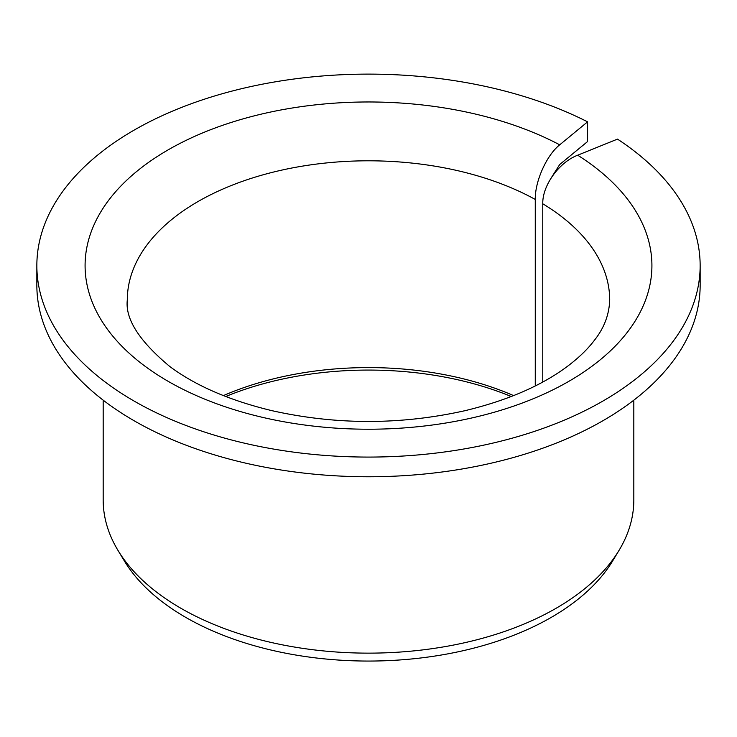 <?xml version="1.0" encoding="UTF-8"?>
<svg xmlns="http://www.w3.org/2000/svg" width="737" height="737" viewBox="0 0 737 737"><rect width="100%" height="100%" fill="white"/><g stroke="black" fill="none" stroke-linecap="round" stroke-linejoin="round"><path stroke-width="1.11" d="M542.764 382.024L542.764 203.78C542.331 185.429 559.097 162.251 577.688 155.203A283.413 163.623 180 0 1 437.75 424.263A283.413 163.623 180 0 1 93.682 225.614A283.413 163.623 180 0 1 559.715 144.82C546.697 155.092 534.961 181.173 535.265 199.451L535.265 385.948M551.036 178.179L559.715 164.517L587.582 141.541L587.582 121.845A331.65 191.473 180 0 0 231.879 91.121A331.65 191.473 180 0 0 36.85 265.596A331.65 191.473 180 0 0 368.5 457.078A331.65 191.473 180 0 0 700.15 265.596A331.65 191.473 180 0 0 617.486 139.109L577.688 155.203M223.385 395.612A241.202 139.256 180 0 1 513.615 395.612M225.715 396.524A245.421 141.697 180 0 1 511.285 396.524M700.15 265.596L700.15 285.293A331.65 191.473 180 0 1 368.5 476.765A331.65 191.473 180 0 1 36.85 285.293L36.85 265.596M587.582 121.845L559.715 144.82M633.82 400.182L633.82 499.953A265.32 153.185 180 0 1 618.979 550.465A265.32 153.185 180 0 1 368.5 653.139A265.32 153.185 180 0 1 118.021 550.465A265.32 153.185 180 0 1 103.18 499.953L103.18 400.182M618.979 550.465L612.613 560.995A258.567 149.289 180 0 1 368.5 661.061A258.567 149.289 180 0 1 124.387 560.995L118.021 550.465M542.764 203.78A241.202 139.256 180 0 1 609.702 300.06C609.177 314.763 604.054 328.205 594.335 340.374C587.748 349.126 578.794 357.767 567.472 366.317C541.566 385.681 507.388 400.486 464.918 410.702C400.513 425.056 336.127 425.037 271.76 410.629C229.622 400.449 195.646 385.755 169.842 366.547C139.33 341.148 125.152 318.992 127.298 300.06A241.202 139.256 180 0 1 273.749 171.997A241.202 139.256 180 0 1 535.265 199.451"/></g></svg>
